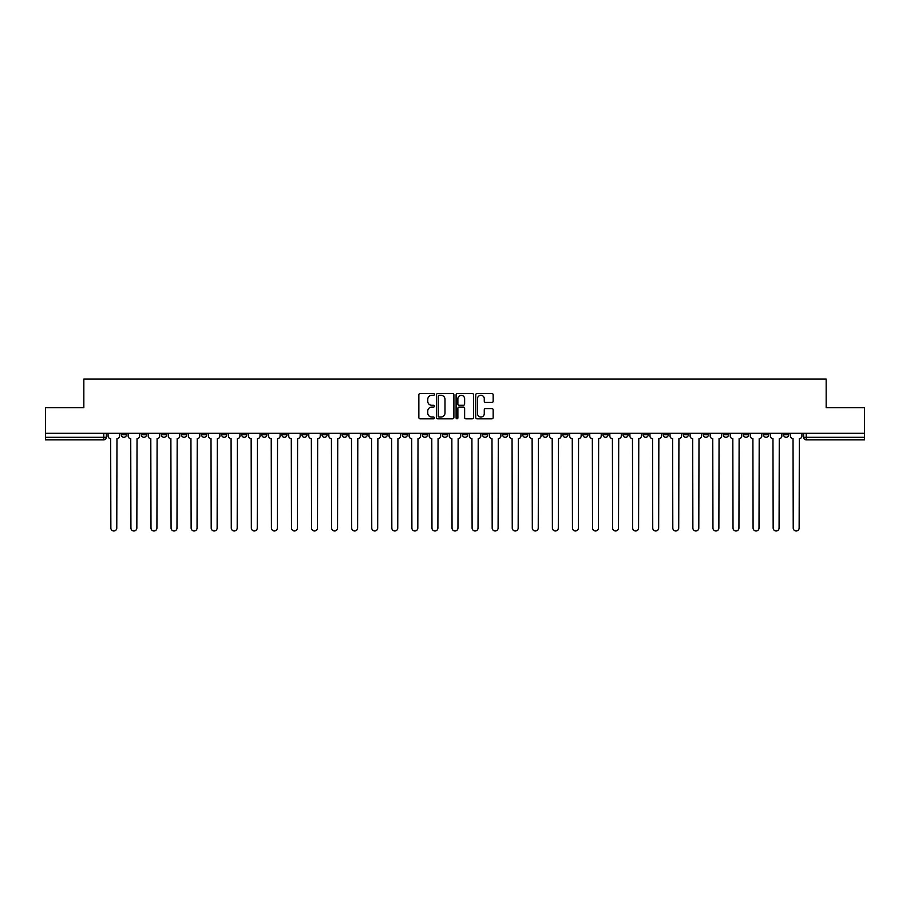 <?xml version="1.0" encoding="UTF-8"?>
<svg xmlns="http://www.w3.org/2000/svg" width="910" height="910" viewBox="0 0 910 910"><rect width="100%" height="100%" fill="white"/><g stroke="black" fill="none" stroke-linecap="round" stroke-linejoin="round"><path stroke-width="1.36" d="M434.411 394.428A0.887 0.887 0 0 0 433.535 393.552L420.113 393.552A1.263 1.263 0 0 0 418.85 394.815L418.85 417.542A1.263 1.263 0 0 0 420.113 418.805L433.535 418.805A0.887 0.887 0 0 0 434.411 417.917A0.887 0.887 0 0 0 433.535 417.042L431.795 417.042A4.038 4.038 0 0 1 427.757 412.992L427.757 411.104A4.038 4.038 0 0 1 431.795 407.066L433.535 407.066A0.887 0.887 0 0 0 434.411 406.178A0.887 0.887 0 0 0 433.535 405.291L431.795 405.291A4.038 4.038 0 0 1 427.757 401.253L427.757 399.353A4.038 4.038 0 0 1 431.795 395.315L433.535 395.315A0.887 0.887 0 0 0 434.411 394.428M783.578 433.319L783.578 434.741L788.72 434.741A2.571 2.571 0 0 1 786.149 437.312A2.571 2.571 0 0 1 783.578 434.741L783.578 433.319M663.163 433.319L663.163 434.741L668.304 434.741A2.571 2.571 0 0 1 665.733 437.312A2.571 2.571 0 0 1 663.163 434.741L663.163 433.319M643.086 433.319L643.086 434.741L648.238 434.741A2.571 2.571 0 0 1 645.668 437.312A2.571 2.571 0 0 1 643.086 434.741L643.086 433.319M522.67 433.319L522.67 434.741L527.823 434.741A2.571 2.571 0 0 1 525.241 437.312A2.571 2.571 0 0 1 522.67 434.741L522.67 433.319M502.604 433.319L502.604 434.741L507.746 434.741A2.571 2.571 0 0 1 505.175 437.312A2.571 2.571 0 0 1 502.604 434.741L502.604 433.319M482.527 433.319L482.527 434.741L487.68 434.741A2.571 2.571 0 0 1 485.11 437.312A2.571 2.571 0 0 1 482.527 434.741L482.527 433.319M442.397 433.319L442.397 434.741L447.538 434.741A2.571 2.571 0 0 1 444.967 437.312A2.571 2.571 0 0 1 442.397 434.741L442.397 433.319M402.254 434.741L402.254 433.319L402.254 434.741A2.571 2.571 0 0 0 404.825 437.312A2.571 2.571 0 0 1 402.254 434.741L407.396 434.741A2.571 2.571 0 0 1 404.825 437.312A2.571 2.571 0 0 0 407.396 434.741L407.396 433.319L407.396 434.741M382.177 434.741L382.177 433.319L382.177 434.741A2.571 2.571 0 0 0 384.759 437.312A2.571 2.571 0 0 1 382.177 434.741L387.33 434.741A2.571 2.571 0 0 1 384.759 437.312M362.112 434.741L362.112 433.319L362.112 434.741A2.571 2.571 0 0 0 364.683 437.312A2.571 2.571 0 0 1 362.112 434.741L367.265 434.741A2.571 2.571 0 0 1 364.683 437.312A2.571 2.571 0 0 0 367.265 434.741L367.265 433.319L367.265 434.741M342.046 433.319L342.046 434.741L347.188 434.741A2.571 2.571 0 0 1 344.617 437.312A2.571 2.571 0 0 1 342.046 434.741L342.046 433.319M321.969 433.319L321.969 434.741L327.122 434.741A2.571 2.571 0 0 1 324.551 437.312A2.571 2.571 0 0 1 321.969 434.741L321.969 433.319M301.904 433.319L301.904 434.741L307.045 434.741A2.571 2.571 0 0 1 304.475 437.312A2.571 2.571 0 0 1 301.904 434.741L301.904 433.319M281.838 434.741L281.838 433.319L281.838 434.741A2.571 2.571 0 0 0 284.409 437.312A2.571 2.571 0 0 1 281.838 434.741L286.98 434.741A2.571 2.571 0 0 1 284.409 437.312M241.696 434.741L241.696 433.319L241.696 434.741A2.571 2.571 0 0 0 244.267 437.312A2.571 2.571 0 0 1 241.696 434.741L246.837 434.741A2.571 2.571 0 0 1 244.267 437.312A2.571 2.571 0 0 0 246.837 434.741L246.837 433.319L246.837 434.741M221.63 434.741L221.63 433.319L221.63 434.741A2.571 2.571 0 0 0 224.201 437.312A2.571 2.571 0 0 1 221.63 434.741L226.772 434.741A2.571 2.571 0 0 1 224.201 437.312A2.571 2.571 0 0 0 226.772 434.741L226.772 433.319L226.772 434.741M201.554 434.741L201.554 433.319L201.554 434.741A2.571 2.571 0 0 0 204.124 437.312A2.571 2.571 0 0 1 201.554 434.741L206.706 434.741A2.571 2.571 0 0 1 204.124 437.312A2.571 2.571 0 0 0 206.706 434.741L206.706 433.319L206.706 434.741M181.488 434.741L181.488 433.319L181.488 434.741A2.571 2.571 0 0 0 184.059 437.312A2.571 2.571 0 0 1 181.488 434.741L186.63 434.741A2.571 2.571 0 0 1 184.059 437.312M161.411 434.741L161.411 433.319L161.411 434.741A2.571 2.571 0 0 0 163.993 437.312A2.571 2.571 0 0 1 161.411 434.741L166.564 434.741A2.571 2.571 0 0 1 163.993 437.312A2.571 2.571 0 0 0 166.564 434.741L166.564 433.319L166.564 434.741M141.346 434.741L141.346 433.319L141.346 434.741A2.571 2.571 0 0 0 143.916 437.312A2.571 2.571 0 0 1 141.346 434.741L146.487 434.741A2.571 2.571 0 0 1 143.916 437.312A2.571 2.571 0 0 0 146.487 434.741L146.487 433.319L146.487 434.741M491.9 402.447A1.263 1.263 0 0 0 493.163 401.185L493.163 394.815A1.263 1.263 0 0 0 491.9 393.552L476.999 393.552A1.263 1.263 0 0 0 475.737 394.815L475.737 417.542A1.263 1.263 0 0 0 476.999 418.805L491.9 418.805A1.263 1.263 0 0 0 493.163 417.542L493.163 409.841A1.263 1.263 0 0 0 491.9 408.579L485.53 408.579A1.263 1.263 0 0 0 484.268 409.841L484.268 413.663A3.378 3.378 0 0 1 480.889 417.042A3.378 3.378 0 0 1 477.511 413.663L477.511 398.694A3.378 3.378 0 0 1 480.889 395.315A3.378 3.378 0 0 1 484.268 398.694L484.268 401.185A1.263 1.263 0 0 0 485.53 402.447L491.9 402.447M45.5 433.319L45.5 407.725L83.834 407.725L83.834 379.026L826.166 379.026L826.166 407.725L864.5 407.725L864.5 433.319L45.5 433.319L45.5 437.312L106.356 437.312L106.356 433.319L106.356 437.312A2.571 2.571 0 0 1 103.774 439.883L45.5 439.883L45.5 437.312M453.897 394.815A1.263 1.263 0 0 0 452.634 393.552L437.733 393.552A1.263 1.263 0 0 0 436.47 394.815L436.47 417.542A1.263 1.263 0 0 0 437.733 418.805L452.634 418.805A1.263 1.263 0 0 0 453.897 417.542L453.897 394.815M457.366 393.552L472.267 393.552A1.263 1.263 0 0 1 473.53 394.815L473.53 417.542A1.263 1.263 0 0 1 472.267 418.805L465.897 418.805A1.263 1.263 0 0 1 464.623 417.542L464.623 408.328A1.263 1.263 0 0 0 463.361 407.066L459.14 407.066A1.263 1.263 0 0 0 457.878 408.328L457.878 417.917A0.887 0.887 0 0 1 456.991 418.805A0.887 0.887 0 0 1 456.103 417.917L456.103 394.815A1.263 1.263 0 0 1 457.366 393.552M803.644 433.319L803.644 437.312L864.5 437.312L864.5 439.883L806.226 439.883A2.571 2.571 0 0 1 803.644 437.312A2.571 2.571 0 0 0 806.226 439.883L806.226 433.319M864.5 433.319L864.5 437.312M788.72 433.319L788.72 434.741A2.571 2.571 0 0 1 786.149 437.312M768.654 433.319L768.654 434.741A2.571 2.571 0 0 1 766.083 437.312A2.571 2.571 0 0 1 763.513 434.741L768.654 434.741M763.513 433.319L763.513 434.741M748.589 433.319L748.589 434.741A2.571 2.571 0 0 1 746.007 437.312A2.571 2.571 0 0 1 743.436 434.741L748.589 434.741M743.436 433.319L743.436 434.741M728.512 433.319L728.512 434.741A2.571 2.571 0 0 1 725.941 437.312A2.571 2.571 0 0 1 723.37 434.741A2.571 2.571 0 0 0 725.941 437.312M723.37 433.319L723.37 434.741L728.512 434.741M708.446 433.319L708.446 434.741A2.571 2.571 0 0 1 705.876 437.312A2.571 2.571 0 0 1 703.293 434.741L708.446 434.741M703.293 433.319L703.293 434.741M688.369 433.319L688.369 434.741A2.571 2.571 0 0 1 685.799 437.312A2.571 2.571 0 0 1 683.228 434.741L688.369 434.741M683.228 433.319L683.228 434.741M668.304 433.319L668.304 434.741M648.238 433.319L648.238 434.741L648.238 433.319M628.162 433.319L628.162 434.741A2.571 2.571 0 0 1 625.591 437.312A2.571 2.571 0 0 1 623.02 434.741L628.162 434.741M623.02 433.319L623.02 434.741M608.096 433.319L608.096 434.741A2.571 2.571 0 0 1 605.525 437.312A2.571 2.571 0 0 1 602.955 434.741L608.096 434.741M602.955 433.319L602.955 434.741M588.031 433.319L588.031 434.741A2.571 2.571 0 0 1 585.448 437.312A2.571 2.571 0 0 1 582.878 434.741L588.031 434.741M582.878 433.319L582.878 434.741M567.954 433.319L567.954 434.741A2.571 2.571 0 0 1 565.383 437.312A2.571 2.571 0 0 1 562.812 434.741L567.954 434.741M562.812 433.319L562.812 434.741M547.888 433.319L547.888 434.741A2.571 2.571 0 0 1 545.317 437.312A2.571 2.571 0 0 1 542.735 434.741L547.888 434.741M542.735 433.319L542.735 434.741M527.823 433.319L527.823 434.741A2.571 2.571 0 0 1 525.241 437.312M507.746 433.319L507.746 434.741M487.68 434.741L487.68 433.319L487.68 434.741A2.571 2.571 0 0 1 485.11 437.312M467.603 433.319L467.603 434.741A2.571 2.571 0 0 1 465.033 437.312A2.571 2.571 0 0 1 462.462 434.741A2.571 2.571 0 0 0 465.033 437.312A2.571 2.571 0 0 0 467.603 434.741L462.462 434.741L462.462 433.319M447.538 434.741L447.538 433.319L447.538 434.741A2.571 2.571 0 0 1 444.967 437.312M427.472 433.319L427.472 434.741A2.571 2.571 0 0 1 424.89 437.312A2.571 2.571 0 0 1 422.32 434.741A2.571 2.571 0 0 0 424.89 437.312M422.32 433.319L422.32 434.741L427.472 434.741M387.33 433.319L387.33 434.741L387.33 433.319M347.188 434.741L347.188 433.319L347.188 434.741A2.571 2.571 0 0 1 344.617 437.312M327.122 434.741L327.122 433.319L327.122 434.741A2.571 2.571 0 0 1 324.551 437.312M307.045 434.741L307.045 433.319L307.045 434.741A2.571 2.571 0 0 1 304.475 437.312M286.98 433.319L286.98 434.741L286.98 433.319M266.914 434.741L266.914 433.319L266.914 434.741A2.571 2.571 0 0 1 264.332 437.312A2.571 2.571 0 0 1 261.762 434.741L266.914 434.741A2.571 2.571 0 0 1 264.332 437.312M261.762 433.319L261.762 434.741M186.63 433.319L186.63 434.741L186.63 433.319M126.422 433.319L126.422 434.741A2.571 2.571 0 0 1 123.851 437.312A2.571 2.571 0 0 1 121.28 434.741A2.571 2.571 0 0 0 123.851 437.312A2.571 2.571 0 0 0 126.422 434.741L126.422 433.319M121.28 433.319L121.28 434.741L126.422 434.741M103.774 433.319L103.774 439.883A2.571 2.571 0 0 0 106.356 437.312M439.12 395.315A0.887 0.887 0 0 0 438.233 396.203L438.233 416.154A0.887 0.887 0 0 0 439.12 417.042L440.952 417.042A4.038 4.038 0 0 0 444.99 412.992L444.99 399.353A4.038 4.038 0 0 0 440.952 395.315L439.12 395.315M464.623 398.762A3.378 3.378 0 0 0 461.256 395.384A3.378 3.378 0 0 0 457.878 398.762L457.878 404.029A1.263 1.263 0 0 0 459.14 405.291L463.361 405.291A1.263 1.263 0 0 0 464.623 404.029L464.623 398.762M108.085 433.319L108.085 436.026A2.571 2.571 0 0 0 110.667 438.597L110.861 528.005A2.958 2.958 0 0 0 113.818 530.974A2.958 2.958 0 0 0 116.776 528.005L116.969 438.597A2.571 2.571 0 0 0 119.54 436.026L119.54 433.319M128.162 433.319L128.162 436.026A2.571 2.571 0 0 0 130.733 438.597L130.926 528.005A2.958 2.958 0 0 0 133.884 530.974A2.958 2.958 0 0 0 136.841 528.005L137.035 438.597A2.571 2.571 0 0 0 139.605 436.026L139.605 433.319M148.228 433.319L148.228 436.026A2.571 2.571 0 0 0 150.798 438.597L150.992 528.005A2.958 2.958 0 0 0 153.949 530.974A2.958 2.958 0 0 0 156.918 528.005L157.1 438.597A2.571 2.571 0 0 0 159.682 436.026L159.682 433.319M168.293 433.319L168.293 436.026A2.571 2.571 0 0 0 170.875 438.597L171.069 528.005A2.958 2.958 0 0 0 174.026 530.974A2.958 2.958 0 0 0 176.984 528.005L177.177 438.597A2.571 2.571 0 0 0 179.748 436.026L179.748 433.319M188.37 433.319L188.37 436.026A2.571 2.571 0 0 0 190.941 438.597L191.134 528.005A2.958 2.958 0 0 0 194.092 530.974A2.958 2.958 0 0 0 197.049 528.005L197.243 438.597A2.571 2.571 0 0 0 199.813 436.026L199.813 433.319M208.435 433.319L208.435 436.026A2.571 2.571 0 0 0 211.006 438.597L211.2 528.005A2.958 2.958 0 0 0 214.168 530.974A2.958 2.958 0 0 0 217.126 528.005L217.319 438.597A2.571 2.571 0 0 0 219.89 436.026L219.89 433.319M228.512 433.319L228.512 436.026A2.571 2.571 0 0 0 231.083 438.597L231.276 528.005A2.958 2.958 0 0 0 234.234 530.974A2.958 2.958 0 0 0 237.191 528.005L237.385 438.597A2.571 2.571 0 0 0 239.956 436.026L239.956 433.319M248.578 433.319L248.578 436.026A2.571 2.571 0 0 0 251.149 438.597L251.342 528.005A2.958 2.958 0 0 0 254.299 530.974A2.958 2.958 0 0 0 257.257 528.005L257.45 438.597A2.571 2.571 0 0 0 260.032 436.026L260.032 433.319M268.643 433.319L268.643 436.026A2.571 2.571 0 0 0 271.226 438.597L271.419 528.005A2.958 2.958 0 0 0 274.376 530.974A2.958 2.958 0 0 0 277.334 528.005L277.527 438.597A2.571 2.571 0 0 0 280.098 436.026L280.098 433.319M288.72 433.319L288.72 436.026A2.571 2.571 0 0 0 291.291 438.597L291.484 528.005A2.958 2.958 0 0 0 294.442 530.974A2.958 2.958 0 0 0 297.399 528.005L297.593 438.597A2.571 2.571 0 0 0 300.163 436.026L300.163 433.319M308.786 433.319L308.786 436.026A2.571 2.571 0 0 0 311.357 438.597L311.55 528.005A2.958 2.958 0 0 0 314.507 530.974A2.958 2.958 0 0 0 317.476 528.005L317.658 438.597A2.571 2.571 0 0 0 320.24 436.026L320.24 433.319M328.851 433.319L328.851 436.026A2.571 2.571 0 0 0 331.433 438.597L331.627 528.005A2.958 2.958 0 0 0 334.584 530.974A2.958 2.958 0 0 0 337.542 528.005L337.735 438.597A2.571 2.571 0 0 0 340.306 436.026L340.306 433.319M348.928 433.319L348.928 436.026A2.571 2.571 0 0 0 351.499 438.597L351.692 528.005A2.958 2.958 0 0 0 354.65 530.974A2.958 2.958 0 0 0 357.607 528.005L357.801 438.597A2.571 2.571 0 0 0 360.371 436.026L360.371 433.319M368.994 433.319L368.994 436.026A2.571 2.571 0 0 0 371.564 438.597L371.758 528.005A2.958 2.958 0 0 0 374.727 530.974A2.958 2.958 0 0 0 377.684 528.005L377.877 438.597A2.571 2.571 0 0 0 380.448 436.026L380.448 433.319M389.07 433.319L389.07 436.026A2.571 2.571 0 0 0 391.641 438.597L391.835 528.005A2.958 2.958 0 0 0 394.792 530.974A2.958 2.958 0 0 0 397.75 528.005L397.943 438.597A2.571 2.571 0 0 0 400.514 436.026L400.514 433.319M409.136 433.319L409.136 436.026A2.571 2.571 0 0 0 411.707 438.597L411.9 528.005A2.958 2.958 0 0 0 414.858 530.974A2.958 2.958 0 0 0 417.815 528.005L418.009 438.597A2.571 2.571 0 0 0 420.591 436.026L420.591 433.319M429.201 433.319L429.201 436.026A2.571 2.571 0 0 0 431.784 438.597L431.966 528.005A2.958 2.958 0 0 0 434.935 530.974A2.958 2.958 0 0 0 437.892 528.005L438.085 438.597A2.571 2.571 0 0 0 440.656 436.026L440.656 433.319M449.278 433.319L449.278 436.026A2.571 2.571 0 0 0 451.849 438.597L452.042 528.005A2.958 2.958 0 0 0 455 530.974A2.958 2.958 0 0 0 457.957 528.005L458.151 438.597A2.571 2.571 0 0 0 460.722 436.026L460.722 433.319M469.344 433.319L469.344 436.026A2.571 2.571 0 0 0 471.915 438.597L472.108 528.005A2.958 2.958 0 0 0 475.065 530.974A2.958 2.958 0 0 0 478.034 528.005L478.216 438.597A2.571 2.571 0 0 0 480.798 436.026L480.798 433.319M489.409 433.319L489.409 436.026A2.571 2.571 0 0 0 491.991 438.597L492.185 528.005A2.958 2.958 0 0 0 495.142 530.974A2.958 2.958 0 0 0 498.1 528.005L498.293 438.597A2.571 2.571 0 0 0 500.864 436.026L500.864 433.319M509.486 433.319L509.486 436.026A2.571 2.571 0 0 0 512.057 438.597L512.25 528.005A2.958 2.958 0 0 0 515.208 530.974A2.958 2.958 0 0 0 518.165 528.005L518.359 438.597A2.571 2.571 0 0 0 520.929 436.026L520.929 433.319M529.552 433.319L529.552 436.026A2.571 2.571 0 0 0 532.122 438.597L532.316 528.005A2.958 2.958 0 0 0 535.273 530.974A2.958 2.958 0 0 0 538.242 528.005L538.436 438.597A2.571 2.571 0 0 0 541.006 436.026L541.006 433.319M549.629 433.319L549.629 436.026A2.571 2.571 0 0 0 552.199 438.597L552.393 528.005A2.958 2.958 0 0 0 555.35 530.974A2.958 2.958 0 0 0 558.308 528.005L558.501 438.597A2.571 2.571 0 0 0 561.072 436.026L561.072 433.319M569.694 433.319L569.694 436.026A2.571 2.571 0 0 0 572.265 438.597L572.458 528.005A2.958 2.958 0 0 0 575.416 530.974A2.958 2.958 0 0 0 578.373 528.005L578.567 438.597A2.571 2.571 0 0 0 581.149 436.026L581.149 433.319M589.76 433.319L589.76 436.026A2.571 2.571 0 0 0 592.342 438.597L592.524 528.005A2.958 2.958 0 0 0 595.493 530.974A2.958 2.958 0 0 0 598.45 528.005L598.643 438.597A2.571 2.571 0 0 0 601.214 436.026L601.214 433.319M609.837 433.319L609.837 436.026A2.571 2.571 0 0 0 612.407 438.597L612.601 528.005A2.958 2.958 0 0 0 615.558 530.974A2.958 2.958 0 0 0 618.516 528.005L618.709 438.597A2.571 2.571 0 0 0 621.28 436.026L621.28 433.319M629.902 433.319L629.902 436.026A2.571 2.571 0 0 0 632.473 438.597L632.666 528.005A2.958 2.958 0 0 0 635.624 530.974A2.958 2.958 0 0 0 638.581 528.005L638.774 438.597A2.571 2.571 0 0 0 641.357 436.026L641.357 433.319M649.967 433.319L649.967 436.026A2.571 2.571 0 0 0 652.55 438.597L652.743 528.005A2.958 2.958 0 0 0 655.701 530.974A2.958 2.958 0 0 0 658.658 528.005L658.851 438.597A2.571 2.571 0 0 0 661.422 436.026L661.422 433.319M670.044 433.319L670.044 436.026A2.571 2.571 0 0 0 672.615 438.597L672.808 528.005A2.958 2.958 0 0 0 675.766 530.974A2.958 2.958 0 0 0 678.723 528.005L678.917 438.597A2.571 2.571 0 0 0 681.488 436.026L681.488 433.319M690.11 433.319L690.11 436.026A2.571 2.571 0 0 0 692.681 438.597L692.874 528.005A2.958 2.958 0 0 0 695.832 530.974A2.958 2.958 0 0 0 698.8 528.005L698.994 438.597A2.571 2.571 0 0 0 701.564 436.026L701.564 433.319M710.187 433.319L710.187 436.026A2.571 2.571 0 0 0 712.758 438.597L712.951 528.005A2.958 2.958 0 0 0 715.908 530.974A2.958 2.958 0 0 0 718.866 528.005L719.059 438.597A2.571 2.571 0 0 0 721.63 436.026L721.63 433.319M730.252 433.319L730.252 436.026A2.571 2.571 0 0 0 732.823 438.597L733.016 528.005A2.958 2.958 0 0 0 735.974 530.974A2.958 2.958 0 0 0 738.931 528.005L739.125 438.597A2.571 2.571 0 0 0 741.707 436.026L741.707 433.319M750.318 433.319L750.318 436.026A2.571 2.571 0 0 0 752.9 438.597L753.082 528.005A2.958 2.958 0 0 0 756.051 530.974A2.958 2.958 0 0 0 759.008 528.005L759.202 438.597A2.571 2.571 0 0 0 761.772 436.026L761.772 433.319M770.395 433.319L770.395 436.026A2.571 2.571 0 0 0 772.965 438.597L773.159 528.005A2.958 2.958 0 0 0 776.116 530.974A2.958 2.958 0 0 0 779.074 528.005L779.267 438.597A2.571 2.571 0 0 0 781.838 436.026L781.838 433.319M790.46 433.319L790.46 436.026A2.571 2.571 0 0 0 793.031 438.597L793.224 528.005A2.958 2.958 0 0 0 796.182 530.974A2.958 2.958 0 0 0 799.139 528.005L799.333 438.597A2.571 2.571 0 0 0 801.915 436.026L801.915 433.319"/></g></svg>
